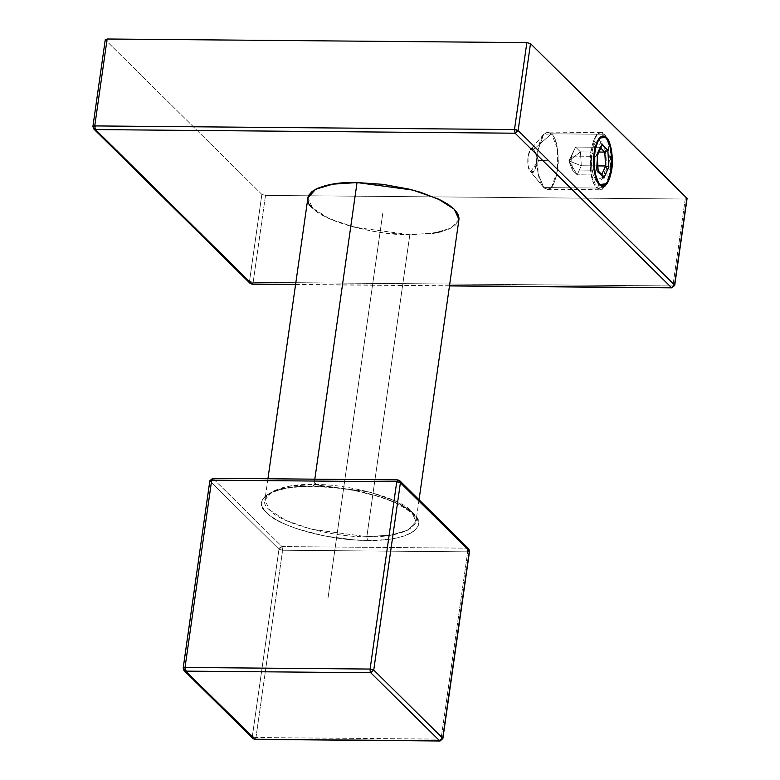 <?xml version="1.0" encoding="UTF-8"?>
<svg xmlns="http://www.w3.org/2000/svg" width="780" height="780" viewBox="0 0 780 780"><rect width="100%" height="100%" fill="white"/><g stroke="black" fill="none" stroke-linecap="round" stroke-linejoin="round"><path stroke-width="0.58" stroke-dasharray="3.9 2.92" d="M93.863 129.051L93.083 126.877L105.3 39.721L261.865 194.405L265.512 195.409L685.25 199.027L686.917 198.071L685.25 199.027L672.877 285.958L674.544 285.002L672.877 285.958L685.25 199.027L265.512 195.409L253.149 282.331L672.877 285.958L253.149 282.331L265.512 195.409L261.865 194.405L105.456 39.955L92.908 126.516M530.536 171.766L538.522 160.621L533.725 149.36L536.114 155.181L536.25 164.639L533.793 171.512L530.536 171.766C525.115 167.183 528.489 143.432 533.725 149.36L538.522 160.621L530.536 171.766L543.797 187.58L538.054 173.599L537.722 150.92L543.611 134.433L551.45 133.809L533.725 149.36L530.458 149.624L528.001 156.487L528.138 165.945L530.536 171.766C535.762 177.694 539.146 153.943 533.725 149.36L551.45 133.809C564.457 144.817 556.345 201.815 543.797 187.58L530.536 171.766L538.522 160.621L547.375 160.69L538.522 160.621L533.725 149.36C536.104 152.529 536.952 157.618 536.25 164.639C535.031 171.132 533.12 173.511 530.536 171.766C528.148 168.597 527.3 163.507 528.001 156.487C529.23 149.994 531.131 147.615 533.725 149.36L551.45 133.809L604.578 134.267L610.321 148.249L610.652 170.927L604.744 187.444L600.512 189.764L596.924 188.038L543.797 187.58L547.375 189.306L551.616 186.986L557.524 170.469L557.193 147.791L551.45 133.809L547.872 132.093L543.64 134.404L537.722 150.92L538.054 173.599L543.797 187.58L596.924 188.038L591.191 174.057L590.86 151.378L596.768 134.862L601 132.551L604.578 134.267L551.45 133.809C545.24 129.626 540.657 135.33 537.722 150.92C535.392 163.78 538.726 183.944 543.797 187.58L530.536 171.766M606.245 138.167L604.578 134.267C592.03 120.042 583.918 177.031 596.924 188.038L599.693 184.178L596.924 188.038L604.744 187.444L607.913 181.876L610.652 170.927L610.321 148.249L608.273 140.566L604.578 134.267L606.245 138.167L604.578 134.267L551.45 133.809C556.52 137.446 559.855 157.609 557.524 170.469C554.59 186.059 550.007 191.763 543.797 187.58L596.924 188.038L602.092 189.452L607.259 183.407M602.93 175.627L601.507 175.032L598.221 171.337M600.775 148.142L599.898 147.274L600.775 148.142L599.898 147.274L575.601 147.069L599.898 147.274L602.004 144.524L599.898 147.274L595.822 156.341L571.525 156.127L575.601 147.069L568.844 160.875L575.601 147.069L568.844 160.875L571.525 156.127L572.335 170.011L571.525 156.127L595.822 156.341L596.632 170.216L572.335 170.011L577.21 174.827L572.335 170.011L568.844 160.875L577.21 174.827L568.844 160.875L581.285 165.76L577.21 174.827L581.285 165.76L597.909 165.906L581.285 165.76L568.844 160.875L572.335 170.011L596.632 170.216L598.084 172.048L596.632 170.216L595.822 156.341L597.119 155.395L595.822 156.341L599.898 147.274L601.712 146.065M597.119 155.395L595.822 156.341L571.525 156.127L568.844 160.875L572.335 170.011L596.632 170.216L601.507 175.032L577.21 174.827L568.844 160.875L575.601 147.069L571.525 156.127L572.335 170.011L577.21 174.827L581.285 165.76L580.476 151.886L599.02 152.041L580.476 151.886L581.285 165.76L580.476 151.886L568.844 160.875L580.476 151.886L575.601 147.069L580.476 151.886L575.601 147.069L599.898 147.274L595.822 156.341L596.632 170.216L601.507 175.032L577.21 174.827L601.507 175.032L601.76 174.466L601.507 175.032L603.398 176.173M611.715 169.806L605.641 168.139C608.351 151.691 601.107 134.024 595.296 142.779C593.609 145.109 592.42 148.834 591.747 153.962L594.224 152.539L591.747 153.962C590.587 166.267 592.361 175.578 597.051 181.886L595.803 180.404C600.249 183.397 603.535 179.312 605.641 168.139L611.715 169.806L605.631 168.139L603.515 176.368M599.43 137.972L595.296 142.779L598.153 140.683L603.72 145.85C606.041 152.149 606.674 159.578 605.641 168.139M449.514 285.753L295.591 284.417M307.837 199.134L309.085 203.502L312.595 208.016L318.25 212.55L325.894 216.967L335.283 221.13L346.135 224.913L370.87 230.899L384.014 232.918L409.831 234.692L432.471 233.337M441.714 231.504L449.192 228.989L454.672 225.849L457.977 222.193M250.156 283.403L249.502 281.327L93.083 126.877L249.502 281.327L261.865 194.405L249.502 281.327L253.149 282.331L249.502 281.327L250.039 283.276M95.365 129.587L93.083 126.877L105.281 39.595M599.03 184.304L597.051 181.886C592.361 175.578 590.587 166.267 591.747 153.962C592.42 148.834 593.609 145.109 595.296 142.779M605.787 185.114L609.433 179.127M611.072 148.044L609.814 143.559M251.774 284.047L253.149 282.331L251.774 284.047L253.149 282.331L265.512 195.409L261.865 194.405L249.502 281.327L92.927 126.643M671.502 287.664L672.877 285.958L671.502 287.664L672.877 285.958L253.149 282.331L249.473 281.775M458.952 219.375L451.171 228.053L434.119 233.083L409.831 234.692L366.853 536.689L391.141 535.07L408.194 530.039L415.974 521.371L411.294 511.232L394.982 500.828L369.7 492.034L314.057 484.555L369.7 492.034L394.982 500.828L411.294 511.232L415.974 521.371L408.194 530.039L391.141 535.07L366.853 536.689L367.458 540.355C407.316 541.057 429.107 528.382 413.566 513.942C399.877 499.522 351.809 486.252 312.683 486.262L314.057 484.555L312.683 486.262C272.825 485.569 251.033 498.244 266.575 512.675C280.254 527.095 328.322 540.374 367.458 540.355L366.853 536.689L311.2 529.21L285.919 520.416L269.607 510.013L264.927 499.873L272.717 491.205L289.76 486.174L314.057 484.555L314.818 479.173L314.057 484.555L289.76 486.174L272.717 491.205L264.927 499.873L269.607 510.013L285.919 520.416L311.2 529.21L366.853 536.689L409.831 234.692L354.178 227.214L328.897 218.419L312.595 208.016L307.905 197.876M397.819 479.885L467.084 548.164L282.019 546.566L278.977 549.227L282.623 550.231L255.967 737.519L282.623 550.231L467.698 551.831L467.084 548.164L467.698 551.831L282.623 550.231L278.977 549.227L282.019 546.566L282.623 550.231L282.019 546.566L213.047 478.462L210.015 481.123L213.047 478.462L398.122 480.061L467.084 548.164L282.019 546.566L212.716 478.286L398.122 480.061L213.047 478.462L282.019 546.566L467.084 548.164L397.819 479.885L399.623 480.597M367.458 540.355L353.564 539.789L324.724 535.987L297.95 529.113L286.504 524.803L276.88 520.104L269.412 515.18L264.352 510.178L261.885 505.294L262.07 500.682L264.927 496.499L270.338 492.882L278.128 489.976L288.035 487.851L299.705 486.603L312.683 486.262L341.016 488.309L355.417 490.639L382.18 497.503L393.637 501.813L403.26 506.512L410.719 511.446L415.779 516.438L418.255 521.332L418.07 525.944L415.214 530.127L409.802 533.734L402.012 536.65L392.106 538.765L380.425 540.014L367.458 540.355C332.319 541.252 276.832 526.032 266.575 512.675C249.736 499.268 275.096 484.741 312.683 486.262C347.822 485.374 403.299 500.594 413.566 513.942C430.404 527.358 405.044 541.876 367.458 540.355L366.853 536.689C403.075 538.161 427.518 524.16 411.294 511.232C401.398 498.361 347.919 483.688 314.057 484.555C277.826 483.083 253.383 497.084 269.607 510.013C279.503 522.883 332.982 537.557 366.853 536.689L409.831 234.692C375.96 235.56 322.481 220.886 312.595 208.016M469.365 550.875L467.698 551.831L441.041 739.118L439.666 740.825L442.709 738.163L441.041 739.118L255.967 737.519L252.32 736.515L255.967 737.519L254.592 739.235L255.967 737.519L282.623 550.231L467.698 551.831L469.365 550.875L467.698 551.831L441.041 739.118L255.967 737.519L441.041 739.118L467.698 551.831L467.084 548.164L468.702 548.798M183.173 668.07L210.015 481.123L183.358 668.421L252.32 736.515L278.977 549.227L210.015 481.123L278.977 549.227L252.32 736.515L253.09 738.689M252.983 738.592L252.32 736.515L183.358 668.421L209.83 480.763M184.022 670.488L183.183 668.002M610.652 170.927L607.639 139.016L604.578 134.267C598.367 130.084 593.794 135.788 590.86 151.378C588.52 164.239 591.864 184.402 596.924 188.038L599.693 184.178M602.999 175.695L601.507 175.032L601.76 174.466M597.909 165.906L581.285 165.76L568.844 160.875L580.476 151.886L599.02 152.041M533.627 149.136L538.522 160.621L533.627 149.136M604.539 134.16L606.284 138.284L604.539 134.16M595.813 172.029L592.517 168.772M594.847 155.376L594.301 145.987M599.732 144.505L602.492 138.372M605.582 150.277L608.887 153.543M606.557 166.93L607.103 176.319M686.917 198.071L685.25 199.027L265.512 195.409M261.865 194.405L105.456 39.955M603.193 177.099L595.803 180.404L597.051 181.886M594.224 152.539L591.747 153.962M685.25 199.027L672.877 285.958L674.544 285.002M314.818 479.173L314.057 484.555L312.683 486.262M398.122 480.061L399.75 480.714M442.709 738.163L439.666 740.825M254.592 739.235L255.967 737.519L252.291 736.963M282.019 546.566L278.977 549.227L282.623 550.231L282.019 546.566M209.849 480.889L278.977 549.227L252.32 736.515L183.358 668.421M210.015 481.123L213.047 478.462M93.639 127.237L93.161 126.194M327.951 598.445L382.795 213.106L327.951 598.445M579.501 160.972L588.354 161.05L579.501 160.972M252.486 284.047L253.217 281.268M340.45 510.627L339.173 519.587L340.45 510.627M313.765 485.735L314.857 486.184L315.481 483.512M466.645 551.752L469.511 551.333M256.873 737.461L253.802 737.217L252.145 736.164M282.965 546.76L280.03 547.336L279.026 550.222M210.093 480.441L210.561 481.484M184.002 670.478L183.68 667.426M535.265 151.983L538.522 160.621L535.109 169.192M543.163 186.888L530.264 171.473M543.611 134.433L530.458 149.624M547.375 189.306L600.512 189.764M601 132.551L547.872 132.093M607.913 181.876L609.092 178.903M608.273 140.566L609.404 143.549M295.571 284.593L449.485 285.919M419.045 499.766L415.974 521.371C418.168 517.686 411.489 511.592 395.928 503.11C372.177 492.784 344.546 487.227 313.043 486.437C292.042 486.496 277.495 489.089 269.412 494.218L264.927 499.873L267.93 478.764"/><path stroke-width="1.17" d="M671.804 287.83L674.719 285.363L686.917 198.071L674.544 285.002L518.135 130.543L530.498 43.621L686.917 198.071L686.809 198.773L686.917 198.071L530.498 43.621L526.851 42.617L107.123 39L105.456 39.955L107.123 39L94.751 125.921L514.488 129.548L515.092 133.214L671.502 287.664L449.514 285.753L671.941 287.83M599.693 184.178C605.007 187.756 608.926 182.881 611.442 169.543C613.441 158.535 610.584 141.278 606.245 138.167C600.922 134.589 597.012 139.474 594.496 152.812C592.498 163.82 595.355 181.067 599.693 184.178C588.568 174.759 595.51 125.989 606.245 138.167L609.404 143.549L611.149 150.13L611.442 169.543L609.092 178.903L606.382 183.671L599.342 184.665L599.693 184.178L600.99 185.172L603.691 185.533L607.552 182.052L609.658 177.362L611.169 171.23L612.047 160.553L611.13 150.004L608.595 141.658L606.245 138.167L603.603 136.724L600.902 137.456L599.606 138.626L597.265 142.428L595.442 147.898L593.892 161.791L595.491 175.471L597.343 180.687L599.693 184.178L599.342 184.665M601.712 146.065L597.119 155.395L598.084 172.048L603.934 177.83L598.084 172.048L597.119 155.395L602.004 144.524L607.854 150.296L608.819 166.949L603.934 177.83L602.93 175.627M603.398 176.173L603.934 177.83L598.084 172.048L597.119 155.395L598.221 171.317M600.775 148.142L604.773 152.09L607.854 150.296L602.004 144.524L607.854 150.296L604.773 152.09L605.582 165.974L608.819 166.949L607.854 150.296L604.773 152.09L600.775 148.142L604.773 152.09L599.02 152.041L604.773 152.09L605.582 165.974L601.507 175.032L605.582 165.974L597.909 165.906L605.582 165.974L604.773 152.09L599.02 152.041M608.819 166.949L605.582 165.974L608.819 166.949L603.934 177.83L608.819 166.949L607.854 150.296M609.433 179.127L611.413 169.728L607.025 183.729L599.586 184.918L599.03 184.304L594.282 171.132L594.224 152.539L598.904 138.626L599.43 137.972L606.352 137.426L611.657 151.213L611.715 169.806L612.319 158.867L611.072 148.044M250.039 283.276L251.774 284.047L250.156 283.403L93.736 128.934L92.908 126.497L94.751 125.921L93.083 126.877L93.746 128.953L95.365 129.587L251.774 284.047L295.591 284.417L251.774 284.047L95.365 129.587L515.092 133.214L95.365 129.587L94.751 125.921L95.365 129.587L93.863 129.051M457.977 222.193L459.03 218.117L457.782 213.759L454.272 209.235L448.617 204.701L440.973 200.284L420.732 192.338L408.749 189.053L382.853 184.343L357.035 182.559L334.396 183.924L325.153 185.747L317.674 188.263L312.195 191.402L308.88 195.068L307.837 199.134M432.471 233.337L441.714 231.504M609.814 143.559L606.352 137.426L604.315 136.1L602.209 136.032L600.151 137.231L596.505 143.227L595.159 147.634L593.707 157.833L594.009 169.104L596.115 178.796L599.586 184.918L601.624 186.254L603.72 186.313L605.787 185.114M105.456 39.955L107.123 39L526.851 42.617L514.488 129.548L94.751 125.921L107.123 39L526.851 42.617L530.498 43.621L518.135 130.543L514.488 129.548L518.135 130.543L515.092 133.214L518.135 130.543L674.544 285.002L671.502 287.664L515.092 133.214L514.488 129.548L526.851 42.617L530.498 43.621L687.092 198.432M449.514 285.753L671.502 287.664L515.092 133.214L95.365 129.587L251.774 284.047L295.591 284.417M267.93 478.764L307.905 197.876L315.695 189.208L332.748 184.178L357.035 182.559L314.818 479.173L357.035 182.559L412.678 190.047L437.96 198.832L454.272 209.235L458.952 219.375L419.045 499.766M398.122 480.061L396.747 481.767L211.682 480.168L213.047 478.462L211.682 480.168L185.026 667.466L183.183 668.002L209.839 480.743L212.696 478.286L397.761 479.885L399.75 480.714L400.394 482.771L396.747 481.767L398.122 480.061L399.731 480.694L400.394 482.771L469.365 550.875L400.394 482.771L373.737 670.059L400.394 482.771L396.747 481.767L370.09 669.055L185.026 667.466L211.682 480.168L210.015 481.123L211.682 480.168L396.747 481.767L400.394 482.771L373.737 670.059L442.709 738.163L469.365 550.875L468.585 548.701L467.084 548.164L469.54 551.236L442.709 738.163L373.737 670.059L370.705 672.721L373.737 670.059L370.09 669.055L370.705 672.721L185.63 671.131L185.026 667.466L370.09 669.055L373.737 670.059L442.709 738.163L439.666 740.825L370.705 672.721L370.09 669.055L396.747 481.767L398.122 480.061M399.623 480.597L400.394 482.771L469.365 550.875L468.702 548.798M399.75 480.714L468.712 548.818L469.54 551.255L442.874 738.572L469.365 550.875L469.258 551.567L468.809 550.514M253.09 738.689L254.904 739.401L440.076 741L442.884 738.543M254.904 739.401L185.63 671.131L370.705 672.721L439.666 740.825L254.592 739.235L252.983 738.592M212.726 480.246L209.83 480.763L211.682 480.168L185.026 667.466L185.63 671.131L254.592 739.235L439.666 740.825L370.705 672.721L370.09 669.055L396.747 481.767L211.682 480.168L212.833 478.315M252.32 736.515L185.63 671.131L185.026 667.466L183.358 668.421L185.026 667.466L370.09 669.055L373.737 670.059L370.705 672.721L185.63 671.131L184.022 670.488M607.259 183.407L610.652 170.927M598.084 172.048L598.221 171.444M597.119 155.395L602.004 144.524M603.934 177.83L602.999 175.695L597.899 170.664M601.507 175.032L605.582 165.974L597.909 165.906M604.051 177.947L597.967 171.931M598.104 172.38L597.1 155.064M597.022 155.61L602.101 144.3M601.887 144.407L607.971 150.413M607.834 149.965L608.839 167.291M608.917 166.735L603.837 178.045M314.818 479.173L357.035 182.559C320.804 181.087 296.361 195.088 312.595 208.016M93.083 126.877L94.751 125.921L95.365 129.587M603.515 176.368L603.193 177.099M611.715 169.806C609.121 183.583 605.075 188.614 599.586 184.918C595.111 181.711 592.166 163.897 594.224 152.539C596.817 138.772 600.863 133.731 606.352 137.426C610.828 140.634 613.772 158.447 611.715 169.806L611.413 169.728M530.498 43.621L518.135 130.543L674.544 285.002L686.917 198.071M249.502 281.327L252.486 284.047M671.502 287.664L674.544 285.002M107.123 39L94.751 125.921L514.488 129.548L518.135 130.543L515.092 133.214L514.488 129.548L526.851 42.617M440.027 741L254.953 739.401L252.964 738.582L184.002 670.478L183.183 668.041M105.281 39.575L92.908 126.497L95.803 125.999M251.433 283.491L252.583 283.949M513.572 129.607L516.652 129.851L518.31 130.903M400.569 483.132L398.921 482.069L395.84 481.825M371.095 672.896L370.11 671.249L370.305 668.138M186.634 670.946L183.865 670.322M597.285 155.903L601.75 145.977M687.092 198.451L674.719 285.382L671.863 287.84L449.485 285.919M295.571 284.593L252.125 284.212L250.146 283.394"/></g></svg>
